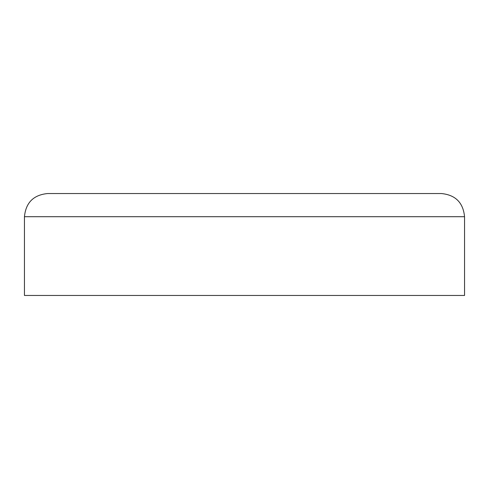 <?xml version="1.0" encoding="UTF-8"?>
<svg xmlns="http://www.w3.org/2000/svg" width="489" height="489" viewBox="0 0 489 489"><rect width="100%" height="100%" fill="white"/><g stroke="black" fill="none" stroke-linecap="round" stroke-linejoin="round"><path stroke-width="0.73" d="M244.5 193.54L441.39 193.54C455.455 194.915 463.181 202.635 464.55 216.706L24.45 216.706C25.819 202.635 33.545 194.915 47.61 193.54L244.5 193.54M24.45 216.706L24.45 295.46L464.55 295.46L464.55 216.706"/></g></svg>
